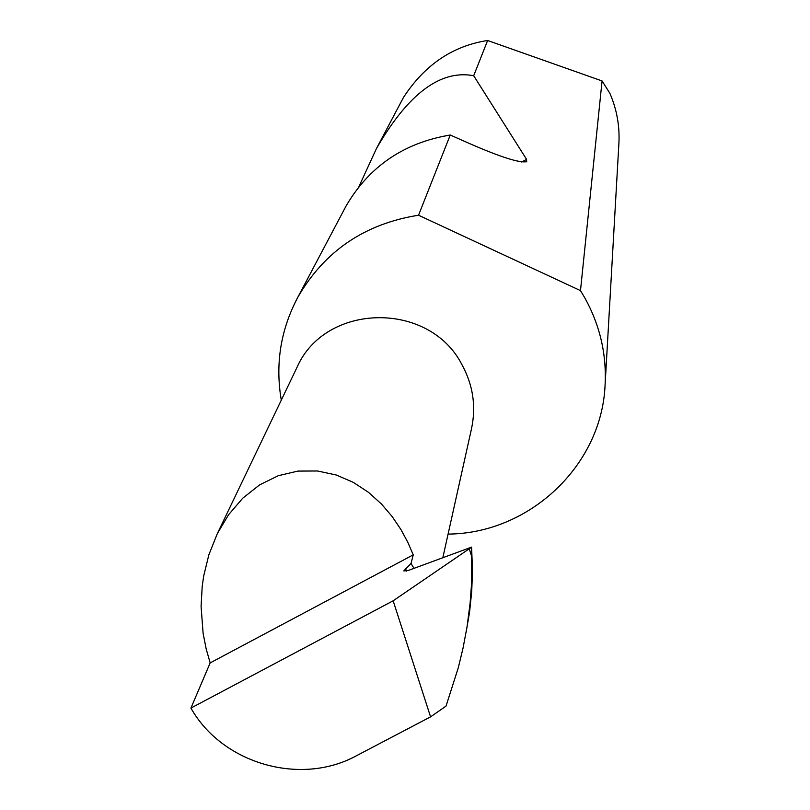 <?xml version="1.0" encoding="UTF-8"?>
<svg xmlns="http://www.w3.org/2000/svg" width="810" height="810" viewBox="0 0 810 810"><rect width="100%" height="100%" fill="white"/><g stroke="black" fill="none" stroke-linecap="round" stroke-linejoin="round"><path stroke-width="1.21" d="M430.566 716.86L393.154 600.797L190.927 708.082C222.234 763.84 300.783 786.388 356.623 755.649L430.566 716.86L446.026 706.107L458.298 667.723L463.006 648.283L467.056 626.778L470.094 603.288L471.41 585.741L471.582 547.125L408.037 570.554L403.775 570.918L411.024 563.507L413.242 554.85L407.845 542.366L400.899 529.487L392.141 516.517L381.368 503.921L368.428 492.288L353.322 482.365L336.211 474.984L317.51 470.985L297.908 471.086L278.275 475.713L259.585 484.886L242.747 498.19L228.511 514.816L217.282 533.709L208.858 554.809L203.685 576.062L202.196 586.46L201.082 606.386L203.107 633.309L206.185 649.002L210.175 662.884L413.242 554.85M217.282 533.709L297.098 367.163C325.417 302.626 429.118 300.723 461.821 364.449C473.121 385.023 476.32 406.6 471.41 429.168L442.898 557.422M448.082 534.094C528.981 533.527 601.182 466.206 605.029 386.016L618.85 144.281C619.923 126.633 616.926 109.644 609.879 93.322L602.073 80.949L487.63 40.5C452.79 45.846 424.744 64.82 403.491 97.403L402.337 99.579M358.972 186.533L376.508 148.432C408.189 93.666 440.579 69.437 473.688 75.735L526.571 159.357L526.682 161.635C519.969 163.256 500.884 157.211 469.415 143.512L450.249 135.017L418.537 215.227C364.713 223.773 324.476 251.12 297.817 297.27C280.635 329.721 275.127 364.014 281.293 400.14M450.249 135.017C403.967 142.742 369.259 166.364 346.133 205.882L344.625 208.737M487.63 40.5L473.688 75.735M605.029 386.016C606.832 354.993 600.139 325.681 584.942 298.08L580.486 290.618L602.073 80.949M393.154 600.797L471.602 547.175L472.493 570.604L471.724 591.442L469.597 611.904L466.165 632.083M418.537 215.227L580.486 290.618M414.001 568.306L411.024 563.507M190.927 708.082L210.175 662.884M405.557 568.468L406.397 571.101M471.795 556.804L469.395 549.261M526.571 159.357L521.701 162.01M403.491 97.403L376.508 148.432M346.133 205.882L297.817 297.27M526.682 161.635L526.156 161.919"/></g></svg>

